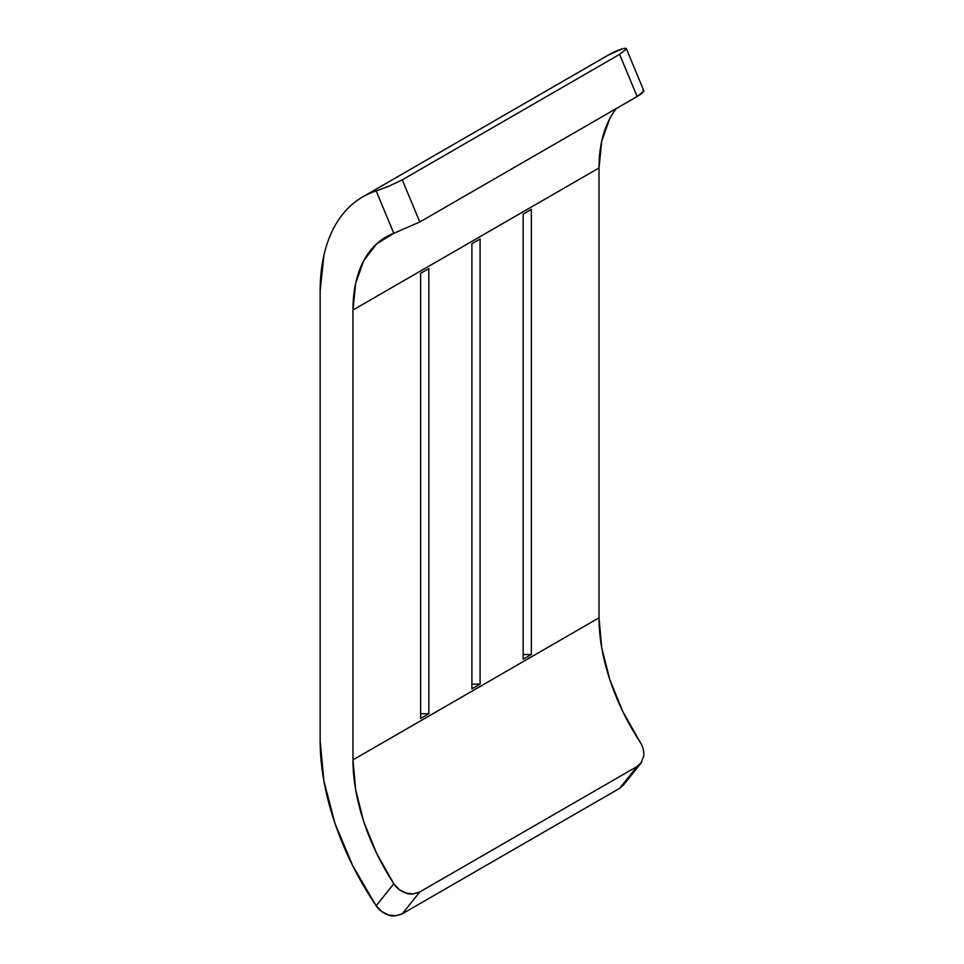 <?xml version="1.0" encoding="UTF-8"?>
<svg xmlns="http://www.w3.org/2000/svg" width="964" height="964" viewBox="0 0 964 964"><rect width="100%" height="100%" fill="white"/><g stroke="black" fill="none" stroke-linecap="round" stroke-linejoin="round"><path stroke-width="1.45" d="M641.723 762.078L637.144 766.464L419.798 891.953L413.351 893.917L406.109 893.098L399.217 889.567L393.806 883.759A159.494 92.086 60 0 1 352.969 759.885L599.018 617.828A159.494 92.086 -120 0 0 639.867 741.702L641.663 744.919M623.443 785.021L619.611 788.347L402.253 913.836L419.798 891.953L637.144 766.464L640.867 763.295L643.783 755.896C644.109 750.848 642.807 746.124 639.867 741.702L622.66 711.251L609.742 679.427L601.729 647.784L599.018 617.828L352.969 759.885L352.969 310.022L599.018 167.965L599.018 617.828L599.018 167.965L352.969 310.022A159.494 92.086 60 0 1 385.998 237.011A159.494 92.086 60 0 1 393.806 233.312L419.798 221.985L637.144 96.508L641.735 93.472L643.795 91.279L643.096 90.447M428.835 268.595L420.629 273.33L420.629 718.457L428.835 713.721L428.835 268.595L428.835 713.721L420.629 713.721L428.835 713.721L420.629 718.457L420.629 273.33L428.835 268.595M531.357 209.405L523.151 214.141L523.151 659.268L531.357 654.532L531.357 209.405L531.357 654.532L523.151 654.532L531.357 654.532L523.151 659.268L523.151 214.141L531.357 209.405M480.096 239L471.89 243.735L471.89 688.862L480.096 684.127L480.096 239L480.096 684.127L471.89 684.127L480.096 684.127L471.89 688.862L471.89 243.735L480.096 239M616.49 108.426A159.494 92.086 -120 0 0 599.018 167.965L601.729 141.142L609.742 118.741M626.251 49.08L619.611 54.358L637.144 96.508L419.798 221.985L402.253 179.846L619.611 54.358L626.239 49.128L625.528 48.2L622.214 48.851A205.886 118.873 -120 0 0 608.85 54.767L362.801 196.837A205.886 118.873 60 0 1 376.153 190.908L388.564 186.341L402.253 179.846L619.611 54.358L637.144 96.508L643.807 91.231M640.867 763.295L623.322 785.178L619.611 788.347L637.144 766.464L619.611 788.347L402.253 913.836L395.83 915.8L388.576 915.005L381.648 911.522L376.153 905.786L393.806 883.759L376.599 853.309L363.681 821.497L355.68 789.841L352.969 759.885L352.969 310.022L355.68 283.199L363.681 260.798L376.599 243.904L393.806 233.312L376.153 190.908C367.429 193.728 359.596 198.102 352.631 204.007C345.666 209.911 339.75 217.201 334.906 225.877C330.049 234.553 326.374 244.398 323.892 255.412L320.156 291.08A205.886 118.873 60 0 1 362.801 196.837M320.156 291.08L320.156 740.955L323.892 780.936L334.906 823.184L352.631 865.527L376.153 905.786A205.886 118.873 60 0 1 320.156 740.955L320.156 291.08M622.322 48.815L608.2 55.153M376.153 190.908L393.806 233.312L419.798 221.985L402.253 179.846L388.564 186.341L376.153 190.908M393.806 883.759L376.153 905.786C379.105 910.173 383.25 913.245 388.576 915.005C391.492 916.547 396.047 916.162 402.253 913.836L419.798 891.953C413.58 894.267 409.013 894.652 406.109 893.098C400.795 891.314 396.698 888.206 393.806 883.759M626.287 48.574L643.844 90.761"/></g></svg>
